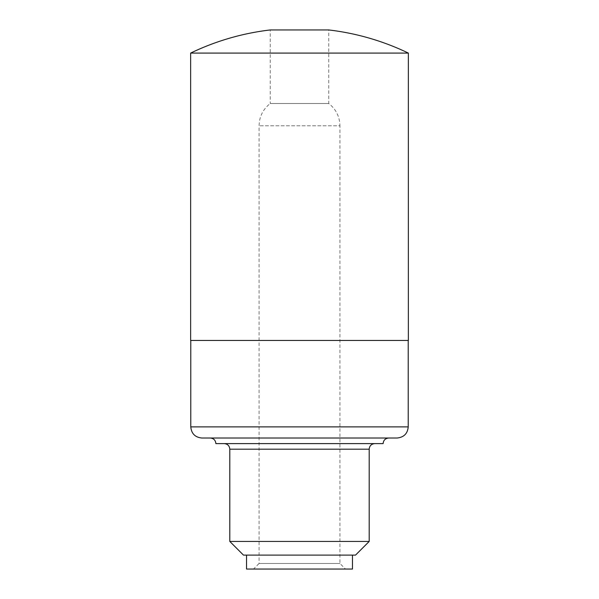 <?xml version="1.0" encoding="UTF-8"?>
<svg xmlns="http://www.w3.org/2000/svg" width="599" height="599" viewBox="0 0 599 599"><rect width="100%" height="100%" fill="white"/><g stroke="black" fill="none" stroke-linecap="round" stroke-linejoin="round"><path stroke-width="0.45" stroke-dasharray="3 2.25" d="M253.504 569.05L345.496 569.05L253.504 569.05L259.075 563.472L339.925 563.472L259.075 563.472L259.075 125.805C259.292 116.625 263.013 109.19 270.231 103.507L328.769 103.507L270.231 103.507L270.231 29.95L328.769 29.95L328.769 103.507C335.987 109.19 339.708 116.625 339.925 125.805L259.075 125.805L339.925 125.805L339.925 563.472L345.496 569.05M352.467 569.05L246.533 569.05M190.782 340.457L408.219 340.457L190.782 340.457M397.07 438.026L201.93 438.026M210.294 438.026L388.706 438.026M339.925 438.026L259.075 438.026M383.128 443.604L215.872 443.604M224.236 443.604L374.764 443.604L224.236 443.604M369.194 541.436L229.806 541.436M355.521 555.108L243.479 555.108M246.533 555.108L352.467 555.108L246.533 555.108M408.361 340.457L190.639 340.457M408.361 53.086L190.639 53.086M408.219 426.877L190.782 426.877M369.194 449.183L229.806 449.183"/><path stroke-width="0.9" d="M246.533 555.108L246.533 569.05L352.467 569.05L352.467 555.108M190.782 426.877L408.219 426.877C407.62 433.586 403.906 437.307 397.07 438.026L201.93 438.026C195.154 437.367 191.44 433.654 190.782 426.877L190.782 340.457M259.075 438.026L210.294 438.026C213.678 438.356 215.535 440.22 215.872 443.604L383.128 443.604C383.427 440.25 385.292 438.393 388.706 438.026L339.925 438.026M224.236 443.604C227.62 443.934 229.477 445.791 229.806 449.183L369.194 449.183C369.493 445.821 371.35 443.964 374.764 443.604M369.194 541.436L355.521 555.108L243.479 555.108L229.806 541.436L369.194 541.436L369.194 449.183M229.806 541.436L229.806 449.183M270.231 29.95C242.415 33.252 215.887 40.964 190.639 53.086L190.639 340.457L408.361 340.457L408.361 53.086A250.891 250.891 0 0 0 328.769 29.95L270.231 29.95A250.891 250.891 0 0 0 190.639 53.086L408.361 53.086M408.219 426.877L408.219 340.457"/></g></svg>
